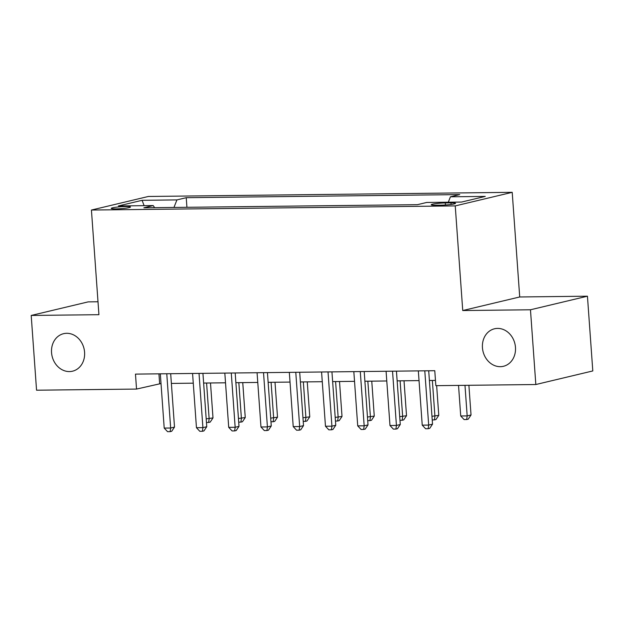 <?xml version="1.0" encoding="UTF-8"?>
<svg xmlns="http://www.w3.org/2000/svg" width="624" height="624" viewBox="0 0 624 624"><rect width="100%" height="100%" fill="white"/><g stroke="black" fill="none" stroke-linecap="round" stroke-linejoin="round"><path stroke-width="0.94" d="M84.583 352.248A19.282 16.403 76.6 0 1 72.532 371.194A19.282 16.403 76.6 0 1 51.55 352.63A19.282 16.403 76.6 0 1 63.593 333.684A19.282 16.403 76.6 0 1 84.583 352.248M515.471 347.35A19.282 16.403 76.6 0 1 503.428 366.296A19.282 16.403 76.6 0 1 482.446 347.724A19.282 16.403 76.6 0 1 494.489 328.786A19.282 16.403 76.6 0 1 515.471 347.35M115.924 208.892A9.641 0.959 -4.1 0 0 125.627 208.213A9.641 0.959 -4.1 0 0 130.463 207.028A9.641 0.959 -4.1 0 0 125.775 206.544A9.641 0.959 -4.1 0 0 116.072 207.223A9.641 0.959 -4.1 0 0 111.236 208.408A9.641 0.959 -4.1 0 0 115.924 208.892M98.007 301.766L88.171 301.876L31.2 315.455L36.559 390.203L136.539 389.064L161.015 383.542M512.21 192.325L148.403 196.466L91.432 210.046L455.239 205.904L512.21 192.325L519.714 296.969L462.743 310.549L530.47 309.777L587.441 296.197L519.714 296.969M587.441 296.197L592.8 370.945L535.829 384.524L530.47 309.777M535.829 384.524L435.848 385.663L434.772 370.711L135.47 374.111L136.539 389.064M450.988 202.878L445.31 202.94A9.337 0.928 -4.1 0 0 435.911 203.603A9.337 0.928 -4.1 0 0 431.223 204.75A9.337 0.928 -4.1 0 0 435.763 205.218L441.441 205.156A9.337 0.928 -4.1 0 0 450.84 204.493A9.337 0.928 -4.1 0 0 455.528 203.346A9.337 0.928 -4.1 0 0 450.988 202.878L451.097 204.461M448.289 202.207L450.427 196.802L459.74 194.587L186.241 197.691L186.927 207.301M450.427 196.802L485.261 196.412L461.549 202.059L426.715 202.457L417.401 204.68L143.894 207.784L153.215 205.569L118.381 205.959L142.093 200.312L176.927 199.914L186.241 197.691M31.2 315.455L98.927 314.683L91.432 210.046M462.743 310.549L455.239 205.904M171.374 383.425L193.268 383.175M203.627 383.058L225.521 382.808M235.88 382.691L257.774 382.442M268.133 382.325L290.027 382.075M300.386 381.958L322.28 381.709M332.639 381.592L354.533 381.342M364.892 381.225L386.786 380.975M397.145 380.858L419.032 380.609M429.398 380.492L435.466 380.422M158.941 373.846L159.635 383.557M176.927 199.914L173.956 207.441M154.619 207.667L153.215 205.569M142.093 200.312L144.113 205.67M424.788 370.828L428.68 425.077L422.23 425.147L418.337 370.898M428.704 370.781L432.526 424.156L428.68 425.077L428.173 428.711L425.599 428.735L422.23 425.147M432.526 424.156L429.718 428.345L428.173 428.711M458.531 385.406L460.723 415.974L467.173 415.904L471.026 414.983L468.897 385.281M471.026 414.983L468.211 419.164L466.674 419.531L467.173 415.904L464.981 385.328M466.674 419.531L464.092 419.562L460.723 415.974M392.535 371.194L396.427 425.443L389.977 425.513L386.084 371.264M396.451 371.147L400.273 424.523L396.427 425.443L395.928 429.078L393.346 429.101L389.977 425.513M400.273 424.523L397.465 428.711L395.928 429.078M360.282 371.561L364.174 425.81L357.724 425.88L353.831 371.631M364.198 371.514L368.02 424.889L364.174 425.81L363.675 429.445L361.093 429.468L357.724 425.88M368.02 424.889L365.212 429.078L363.675 429.445M328.029 371.927L331.921 426.176L325.471 426.247L321.578 371.998M331.945 371.881L335.767 425.256L331.921 426.176L331.422 429.811L328.84 429.835L325.471 426.247M335.767 425.256L332.959 429.445L331.422 429.811M431.964 416.302L438.773 415.35L436.644 385.648M438.773 415.35L435.958 419.531L434.421 419.897L434.92 416.27L432.354 380.461M434.421 419.897L432.221 419.929M399.711 416.668L406.52 415.717L404.017 380.78M406.52 415.717L403.705 419.897L402.168 420.264L402.667 416.637L400.101 380.827M402.168 420.264L399.968 420.295M367.458 417.035L374.267 416.083L371.764 381.147M374.267 416.083L371.452 420.264L369.915 420.638L370.414 417.004L367.848 381.194M369.915 420.638L367.723 420.662M295.776 372.294L299.668 426.543L293.218 426.613L289.325 372.364M299.692 372.247L303.521 425.623L299.668 426.543L299.169 430.178L296.587 430.201L293.218 426.613M303.521 425.623L300.706 429.811L299.169 430.178M335.205 417.401L342.014 416.45L339.511 381.514M342.014 416.45L339.199 420.631L337.662 421.005L338.161 417.37L335.595 381.56M337.662 421.005L335.47 421.028M263.523 372.661L267.415 426.91L260.965 426.98L257.072 372.731M267.439 372.614L271.268 425.989L267.415 426.91L266.916 430.544L264.334 430.568L260.965 426.98M271.268 425.989L268.453 430.178L266.916 430.544M231.278 373.027L235.162 427.276L228.712 427.346L224.827 373.097M235.186 372.98L239.015 426.356L235.162 427.276L234.663 430.911L232.081 430.934L228.712 427.346M239.015 426.356L236.2 430.544L234.663 430.911M199.025 373.394L202.909 427.643L196.459 427.713L192.574 373.464M202.933 373.347L206.762 426.722L202.909 427.643L202.41 431.278L199.828 431.301L196.459 427.713M206.762 426.722L203.947 430.911L202.41 431.278M302.952 417.768L309.761 416.816L307.258 381.88M309.761 416.816L306.946 420.997L305.409 421.372L305.908 417.737L303.342 381.927M305.409 421.372L303.217 421.395M270.699 418.135L277.508 417.183L275.005 382.247M277.508 417.183L274.693 421.372L273.156 421.738L273.655 418.103L271.089 382.294M273.156 421.738L270.964 421.762M238.446 418.501L245.255 417.55L242.752 382.613M245.255 417.55L242.44 421.738L240.903 422.105L241.402 418.47L238.836 382.66M240.903 422.105L238.711 422.128M166.772 373.76L170.656 428.009L164.206 428.08L160.321 373.831M170.68 373.714L174.509 427.089L170.656 428.009L170.157 431.644L167.575 431.675L164.206 428.08M174.509 427.089L171.694 431.278L170.157 431.644M206.193 418.868L213.002 417.916L210.499 382.98M213.002 417.916L210.194 422.105L208.65 422.471L209.149 418.837L206.583 383.027M208.65 422.471L206.458 422.495M445.458 205L445.31 202.94"/></g></svg>
